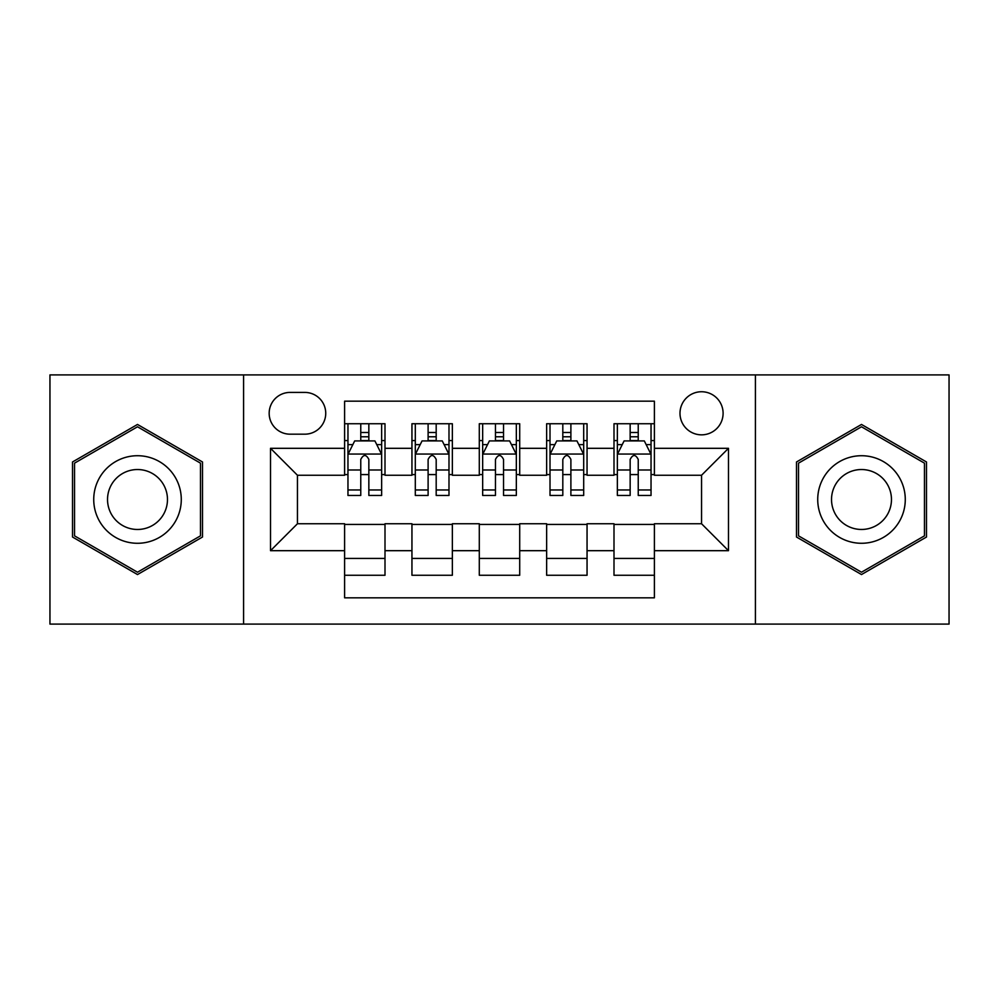 <?xml version="1.0" encoding="UTF-8"?>
<svg xmlns="http://www.w3.org/2000/svg" width="999" height="999" viewBox="0 0 999 999"><rect width="100%" height="100%" fill="white"/><g stroke="black" fill="none" stroke-linecap="round" stroke-linejoin="round"><path stroke-width="1.5" d="M701.548 391.745A21.553 21.553 0 0 0 679.994 413.299A21.553 21.553 0 0 0 701.548 434.84A21.553 21.553 0 0 0 723.101 413.299A21.553 21.553 0 0 0 701.548 391.745M755.419 624.1L949.05 624.1L949.05 374.9L755.419 374.9L755.419 624.1L243.581 624.1L243.581 374.9L49.95 374.9L49.95 624.1L243.581 624.1M654.395 423.738L613.998 423.738L613.998 448.314L587.05 448.314L587.05 475.249L613.998 475.249L613.998 448.314M587.05 448.314L587.05 423.738L546.64 423.738L546.64 448.314L519.705 448.314L519.705 475.249L546.64 475.249L546.64 448.314M519.705 448.314L519.705 423.738L479.295 423.738L479.295 448.314L452.36 448.314L452.36 475.249L479.295 475.249L479.295 448.314M452.36 448.314L452.36 423.738L411.95 423.738L411.95 475.249L385.002 475.249L385.002 423.738L344.605 423.738M344.605 575.262L385.002 575.262L385.002 523.751L411.95 523.751L411.95 575.262L452.36 575.262L452.36 523.751L479.295 523.751L479.295 550.686L452.36 550.686M479.295 550.686L479.295 575.262L519.705 575.262L519.705 523.751L546.64 523.751L546.64 550.686L519.705 550.686M546.64 550.686L546.64 575.262L587.05 575.262L587.05 523.751L613.998 523.751L613.998 550.686L587.05 550.686M290.047 434.178L304.857 434.178A20.879 20.879 0 0 0 325.736 413.299A20.879 20.879 0 0 0 304.857 392.42L290.047 392.42A20.879 20.879 0 0 0 269.168 413.299A20.879 20.879 0 0 0 290.047 434.178M755.419 374.9L243.581 374.9M654.395 448.314L654.395 401.173L344.605 401.173L344.605 475.249L297.452 475.249L297.452 523.751L344.605 523.751L344.605 597.827L654.395 597.827L654.395 523.751L701.548 523.751L701.548 475.249L654.395 475.249L654.395 448.314L728.483 448.314L728.483 550.686L654.395 550.686M344.605 550.686L270.517 550.686L270.517 448.314L344.605 448.314M613.998 550.686L613.998 575.262L654.395 575.262M344.605 440.571L347.964 440.571M360.764 440.571L368.843 440.571M381.643 440.571L385.002 440.571M344.605 474.575L347.964 474.575M360.764 474.575L368.843 474.575M381.643 474.575L385.002 474.575M344.605 524.425L385.002 524.425M344.605 558.429L385.002 558.429M411.95 474.575L415.309 474.575M428.109 474.575L436.188 474.575M448.988 474.575L452.36 474.575M411.95 440.571L415.309 440.571M428.109 440.571L436.188 440.571M448.988 440.571L452.36 440.571M411.95 524.425L452.36 524.425M411.95 558.429L452.36 558.429M479.295 524.425L519.705 524.425M479.295 558.429L519.705 558.429M479.295 440.571L482.667 440.571M495.454 440.571L503.546 440.571M516.333 440.571L519.705 440.571M479.295 474.575L482.667 474.575M495.454 474.575L503.546 474.575M516.333 474.575L519.705 474.575M546.64 524.425L587.05 524.425M546.64 558.429L587.05 558.429M546.64 440.571L550.012 440.571M562.812 440.571L570.891 440.571M583.691 440.571L587.05 440.571M546.64 474.575L550.012 474.575M562.812 474.575L570.891 474.575M583.691 474.575L587.05 474.575M613.998 524.425L654.395 524.425M613.998 558.429L654.395 558.429M613.998 440.571L617.357 440.571M630.157 440.571L638.236 440.571M651.036 440.571L654.395 440.571M613.998 474.575L617.357 474.575M630.157 474.575L638.236 474.575M651.036 474.575L654.395 474.575M297.452 475.249L270.517 448.314M297.452 523.751L270.517 550.686M728.483 448.314L701.548 475.249M728.483 550.686L701.548 523.751M137.5 574.55L202.497 537.025L202.497 461.975L137.5 424.45L72.515 461.975L72.515 537.025L137.5 574.55M926.485 461.975L861.5 424.45L796.503 461.975L796.503 537.025L861.5 574.55L926.485 537.025L926.485 461.975M368.843 432.492L360.764 432.492M381.643 489.972L368.843 489.972L368.843 495.454L381.643 495.454L381.643 454.383L374.9 440.909L354.695 440.909L347.964 454.383L347.964 495.454L360.764 495.454L360.764 489.972L347.964 489.972M347.964 454.383L347.964 423.738M381.643 454.383L381.643 423.738M360.764 440.909L360.764 423.738M368.843 423.738L368.843 440.909M368.843 489.972L368.843 459.428C366.158 454.233 363.461 454.233 360.764 459.428L360.764 489.972M137.5 455.719A43.781 43.781 0 0 0 93.731 499.5A43.781 43.781 0 0 0 137.5 543.281A43.781 43.781 0 0 0 181.281 499.5A43.781 43.781 0 0 0 137.5 455.719M137.5 469.53A29.97 29.97 0 0 0 107.53 499.5A29.97 29.97 0 0 0 137.5 529.47A29.97 29.97 0 0 0 167.47 499.5A29.97 29.97 0 0 0 137.5 469.53M200.474 535.851L137.5 572.215L74.538 535.851L74.538 463.149L137.5 426.785L200.474 463.149L200.474 535.851M823.588 477.609A43.781 43.781 0 0 0 839.61 537.412A43.781 43.781 0 0 0 899.412 521.391A43.781 43.781 0 0 0 883.391 461.588A43.781 43.781 0 0 0 823.588 477.609M835.539 484.515A29.97 29.97 0 0 0 846.515 525.449A29.97 29.97 0 0 0 887.449 514.485A29.97 29.97 0 0 0 876.485 473.551A29.97 29.97 0 0 0 835.539 484.515M924.462 463.149L924.462 535.851L861.5 572.215L798.526 535.851L798.526 463.149L861.5 426.785L924.462 463.149M436.188 432.492L428.109 432.492M448.988 489.972L436.188 489.972L436.188 495.454L448.988 495.454L448.988 454.383L442.257 440.909L422.053 440.909L415.309 454.383L415.309 495.454L428.109 495.454L428.109 489.972L415.309 489.972M415.309 454.383L415.309 423.738M448.988 454.383L448.988 423.738M428.109 440.909L428.109 423.738M436.188 423.738L436.188 440.909M436.188 489.972L436.188 459.428C433.504 454.233 430.806 454.233 428.109 459.428L428.109 489.972M503.546 432.492L495.454 432.492M516.333 489.972L503.546 489.972L503.546 495.454L516.333 495.454L516.333 454.383L509.602 440.909L489.398 440.909L482.667 454.383L482.667 495.454L495.454 495.454L495.454 489.972L482.667 489.972M482.667 454.383L482.667 423.738M516.333 454.383L516.333 423.738M495.454 440.909L495.454 423.738M503.546 423.738L503.546 440.909M503.546 489.972L503.546 459.428C500.849 454.233 498.151 454.233 495.454 459.428L495.454 489.972M570.891 432.492L562.812 432.492M583.691 489.972L570.891 489.972L570.891 495.454L583.691 495.454L583.691 454.383L576.947 440.909L556.743 440.909L550.012 454.383L550.012 495.454L562.812 495.454L562.812 489.972L550.012 489.972M550.012 454.383L550.012 423.738M583.691 454.383L583.691 423.738M562.812 440.909L562.812 423.738M570.891 423.738L570.891 440.909M570.891 489.972L570.891 459.428C568.194 454.233 565.509 454.233 562.812 459.428L562.812 489.972M638.236 432.492L630.157 432.492M651.036 489.972L638.236 489.972L638.236 495.454L651.036 495.454L651.036 454.383L644.305 440.909L624.1 440.909L617.357 454.383L617.357 495.454L630.157 495.454L630.157 489.972L617.357 489.972M617.357 454.383L617.357 423.738M651.036 454.383L651.036 423.738M630.157 440.909L630.157 423.738M638.236 423.738L638.236 440.909M638.236 489.972L638.236 459.428C635.551 454.233 632.854 454.233 630.157 459.428L630.157 489.972M411.95 550.686L385.002 550.686M411.95 448.314L385.002 448.314M381.468 454.046L348.139 454.046M347.964 444.617L352.847 444.617M376.76 444.617L381.643 444.617M360.764 469.992L347.964 469.992M381.643 469.992L368.843 469.992M368.843 436.775L360.764 436.775M448.826 454.046L415.484 454.046M415.309 444.617L420.192 444.617M444.105 444.617L448.988 444.617M428.109 469.992L415.309 469.992M448.988 469.992L436.188 469.992M436.188 436.775L428.109 436.775M516.171 454.046L482.829 454.046M482.667 444.617L487.549 444.617M511.451 444.617L516.333 444.617M495.454 469.992L482.667 469.992M516.333 469.992L503.546 469.992M503.546 436.775L495.454 436.775M583.516 454.046L550.174 454.046M550.012 444.617L554.895 444.617M578.808 444.617L583.691 444.617M562.812 469.992L550.012 469.992M583.691 469.992L570.891 469.992M570.891 436.775L562.812 436.775M650.861 454.046L617.532 454.046M617.357 444.617L622.24 444.617M646.153 444.617L651.036 444.617M630.157 469.992L617.357 469.992M651.036 469.992L638.236 469.992M638.236 436.775L630.157 436.775"/></g></svg>
